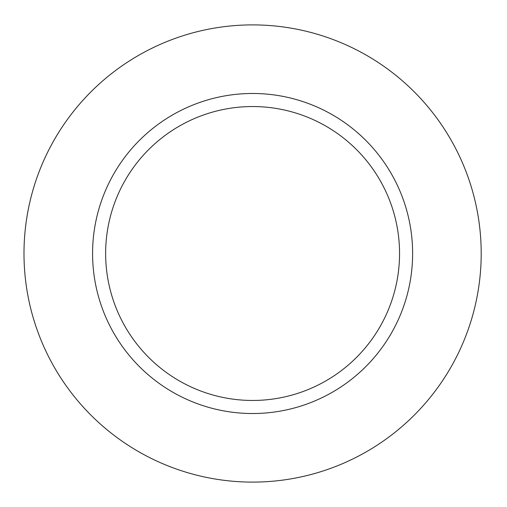 <?xml version="1.0" encoding="UTF-8"?>
<svg xmlns="http://www.w3.org/2000/svg" width="507" height="507" viewBox="0 0 507 507"><rect width="100%" height="100%" fill="white"/><g stroke="black" fill="none" stroke-linecap="round" stroke-linejoin="round"><path stroke-width="0.76" d="M481.2 253.5A228.6 228.6 0 0 1 138.297 451.477A228.6 228.6 0 0 1 138.297 55.523A228.6 228.6 0 0 1 481.2 253.5M252.6 400.46A146.96 146.96 0 0 0 399.554 253.5A146.96 146.96 0 0 0 252.6 106.54A146.96 146.96 0 0 0 105.64 253.5A146.96 146.96 0 0 0 252.6 400.46A146.96 146.96 0 0 0 399.554 253.5A146.96 146.96 0 0 0 252.6 106.54A146.96 146.96 0 0 0 105.64 253.5A146.96 146.96 0 0 0 252.6 400.46M252.6 413.522A160.022 160.022 0 0 0 391.182 173.489A160.022 160.022 0 0 0 114.018 173.489A160.022 160.022 0 0 0 252.6 413.522"/></g></svg>
